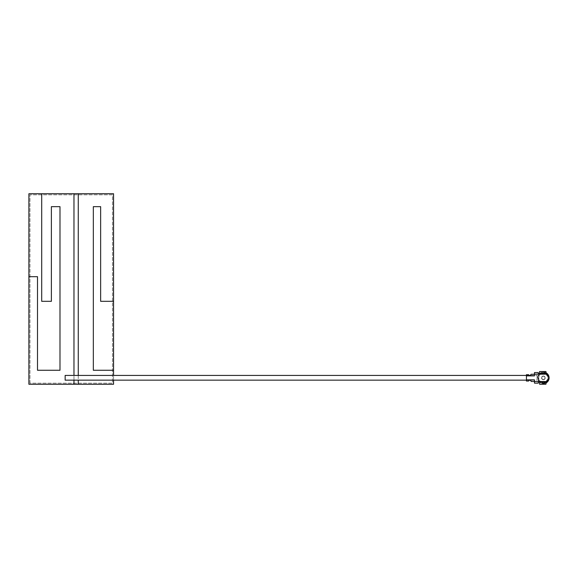 <?xml version="1.0" encoding="UTF-8"?>
<svg xmlns="http://www.w3.org/2000/svg" width="578" height="578" viewBox="0 0 578 578"><rect width="100%" height="100%" fill="white"/><g stroke="black" fill="none" stroke-linecap="round" stroke-linejoin="round"><path stroke-width="0.43" stroke-dasharray="2.89 2.17" d="M526.442 380.158L537.027 380.158L537.027 375.425L537.027 380.158M526.442 375.425L528.993 375.425M530.662 375.425L537.027 375.425M65.148 380.158L65.148 375.425M78.268 375.425L78.268 380.158M73.97 380.158L73.97 375.425M113.555 380.158L113.555 375.425M113.555 384.247L113.555 193.753L28.9 193.753L28.9 384.247L113.555 384.247M29.977 383.171L29.977 194.829L112.479 194.829L112.479 383.171L29.977 383.171L29.977 194.829L112.479 194.829L112.479 383.171L29.977 383.171M41.703 193.753L41.703 301.319L51.384 301.319L51.384 206.664L59.989 206.664L59.989 370.267L37.505 370.267L37.505 276.681L28.9 276.681M73.97 384.247L73.97 193.753M78.268 193.753L78.268 384.247M113.555 370.267L93.333 370.267L93.333 206.664L100.644 206.664L100.644 301.319L113.555 301.319M539.57 373.598A5.722 5.722 0 0 1 543.378 372.145A5.722 5.722 0 0 0 537.663 377.86A5.722 5.722 0 0 0 543.378 383.582A5.722 5.722 0 0 1 539.57 382.13M531.103 381.039L531.103 381.466L534.484 381.466L534.484 379.847L534.484 383.156L538.299 383.156L538.299 382.101L539.57 382.072L539.57 384.218L545.921 384.218L546.029 382.687L543.378 383.366A5.505 5.505 0 0 1 537.872 377.86A5.505 5.505 0 0 1 543.378 372.355A5.505 5.505 0 0 1 548.883 377.86A5.505 5.505 0 0 1 543.378 383.366L539.288 381.545A5.505 5.505 0 0 1 539.288 374.183L543.378 372.355L546.029 373.041A5.505 5.505 0 0 1 546.037 373.041L545.921 371.51M539.534 382.101A5.722 5.722 0 0 1 539.534 373.626M543.378 379.479A1.611 1.611 0 0 0 544.996 377.86A1.611 1.611 0 0 0 543.378 376.249A1.611 1.611 0 0 1 544.996 377.86A1.611 1.611 0 0 1 543.378 379.479A1.611 1.611 0 0 1 541.767 377.86A1.611 1.611 0 0 1 543.378 376.249A1.611 1.611 0 0 0 541.767 377.86A1.611 1.611 0 0 0 543.378 379.479M543.378 379.695A1.828 1.828 0 0 1 541.55 377.86A1.828 1.828 0 0 1 543.378 376.032A1.828 1.828 0 0 1 545.206 377.86A1.828 1.828 0 0 1 543.378 379.695A1.828 1.828 0 0 1 541.55 377.86A1.828 1.828 0 0 1 543.378 376.032A1.828 1.828 0 0 1 545.206 377.86A1.828 1.828 0 0 1 543.378 379.695M543.378 373.222A4.646 4.646 0 0 1 548.023 377.86A4.646 4.646 0 0 1 543.378 382.506A4.646 4.646 0 0 1 538.732 377.86A4.646 4.646 0 0 1 543.378 373.222A4.646 4.646 0 0 1 548.023 377.86A4.646 4.646 0 0 1 543.378 382.506A4.646 4.646 0 0 1 538.732 377.86A4.646 4.646 0 0 1 543.378 373.222M545.979 382.961A5.722 5.722 0 0 1 543.378 383.582A5.722 5.722 0 0 0 549.1 377.86A5.722 5.722 0 0 0 543.378 372.145A5.722 5.722 0 0 1 545.979 372.767M531.103 374.262L530.25 375.534L529.405 375.534L528.559 374.689L526.442 374.689L526.442 381.039L528.559 381.039L529.405 380.194L530.25 380.194M539.57 371.51L539.57 373.655L538.299 373.626L538.299 372.572L534.484 372.572L534.484 375.881L534.484 374.262L534.484 375.881L526.442 375.881M526.442 379.847L534.484 379.847L534.484 381.466M548.782 376.805L548.464 376.805A6.401 6.401 0 0 1 546.398 374.183M546.196 373.655A6.401 6.401 0 0 1 546.029 373.041M546.037 382.687A5.505 5.505 0 0 1 546.029 382.687A6.401 6.401 0 0 1 546.196 382.072M546.398 381.545A6.401 6.401 0 0 1 548.464 378.922L548.782 378.922M543.378 382.939A5.072 5.072 0 0 1 538.306 377.86A5.072 5.072 0 0 1 543.378 372.788A5.072 5.072 0 0 1 548.457 377.86A5.072 5.072 0 0 1 543.378 382.939M543.378 383.582A5.722 5.722 0 0 0 549.1 377.86A5.722 5.722 0 0 0 543.378 372.145M534.484 374.183L539.288 374.183M539.288 381.545L534.484 381.545"/><path stroke-width="0.87" d="M526.442 375.425L65.148 375.425L65.148 380.158L526.442 380.158M528.993 375.425L530.662 375.425M113.555 375.425L113.555 193.753L28.9 193.753L28.9 384.247L113.555 384.247L113.555 380.158M78.268 193.753L78.268 375.425M78.268 380.158L78.268 384.247M73.97 384.247L73.97 380.158M73.97 375.425L73.97 193.753M41.703 193.753L41.703 301.319L51.384 301.319L51.384 206.664L59.989 206.664L59.989 370.267L37.505 370.267L37.505 276.681L28.9 276.681M113.555 370.267L93.333 370.267L93.333 206.664L100.644 206.664L100.644 301.319L113.555 301.319M545.979 372.767A5.722 5.722 0 0 1 545.979 382.961M534.484 374.183L534.484 372.572L538.299 372.572L538.299 373.626L546.196 373.655L546.398 374.183L534.484 374.183L534.484 375.881L526.442 375.881L526.442 374.689L528.559 374.689L529.405 375.534L530.25 375.534L531.103 374.262L534.484 374.262L531.103 374.262M530.25 380.194L531.103 381.039L530.25 380.194L529.405 380.194L528.559 381.039L526.442 381.039L526.442 379.847L534.484 379.847L534.484 381.545L546.398 381.545L545.921 384.218L539.57 384.218L539.83 382.072M534.484 381.466L531.103 381.466L531.103 381.039M539.57 373.655L539.57 371.51L545.921 371.51L546.196 373.655A6.401 6.401 0 0 0 548.464 376.805L548.782 376.805A5.505 5.505 0 0 0 546.037 373.041M545.921 371.51L539.57 371.51M539.57 382.101L538.299 382.101L538.299 383.156L534.484 383.156L534.484 381.545M546.037 382.687A5.505 5.505 0 0 0 548.782 378.922L548.464 378.922A6.401 6.401 0 0 0 546.196 382.072L539.57 382.072M526.442 375.881L526.442 379.847M548.782 378.922A5.505 5.505 0 0 0 548.782 376.805"/></g></svg>
